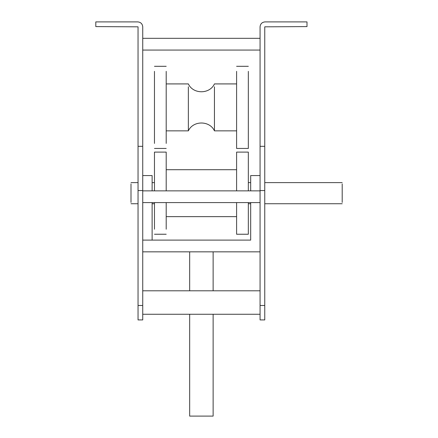 <?xml version="1.0" encoding="UTF-8"?>
<svg xmlns="http://www.w3.org/2000/svg" width="438" height="438" viewBox="0 0 438 438"><rect width="100%" height="100%" fill="white"/><g stroke="black" fill="none" stroke-linecap="round" stroke-linejoin="round"><path stroke-width="0.66" d="M264.995 21.9C262.023 22.212 260.38 23.855 260.068 26.828C260.38 23.855 262.023 22.212 264.995 21.9L307 21.9L307 26.592L264.76 26.828L264.76 319.921L260.068 319.921L260.068 305.483L264.76 305.483M260.068 26.828L260.068 305.483M142.733 26.828L142.733 319.921L138.041 319.921L138.041 26.828L95.802 26.592L95.802 21.9L137.806 21.9C140.779 22.212 142.421 23.855 142.733 26.828C142.421 23.855 140.779 22.212 137.806 21.9M142.733 38.325L260.068 38.325M142.733 50.058L260.068 50.058M142.733 190.859L260.068 190.859M142.733 202.591L260.068 202.591M260.068 290.794L142.733 290.794M260.068 314.26L142.733 314.26M213.131 251.839L213.131 290.794M213.131 314.26L213.131 416.1L189.665 416.1L189.665 314.26M189.665 251.839L189.665 290.794M250.678 202.591L250.678 240.106L142.733 240.106L152.123 240.106L152.123 202.591M260.068 251.839L142.733 251.839M250.678 190.859L250.678 175.572L260.068 175.572M142.733 175.572L152.123 175.572L152.123 190.859M166.199 130.847L188.356 130.847L188.356 86.79M154.466 143.418L154.466 71.345M166.199 143.418L166.199 71.345M248.335 148.449L248.335 143.418L248.335 148.449L236.602 148.449L236.602 71.345M248.335 143.418L248.335 71.345M236.602 130.847L214.445 130.847L214.445 86.79M342.198 202.438L342.198 183.905M248.335 234.237L248.335 229.211L248.335 234.237L236.602 234.237L236.602 202.591M236.602 190.859L236.602 152.106L248.335 152.106L248.335 190.859M248.335 229.211L248.335 202.591M154.466 229.211L154.466 202.591M166.199 229.211L166.199 202.591M154.466 190.859L154.466 152.106L166.199 152.106L166.199 190.859M131 202.438L131 183.905M260.068 146.325L264.76 146.325M260.068 190.552L264.76 190.552M142.733 305.483L138.041 305.483M142.733 190.552L138.041 190.552M142.733 146.325L138.041 146.325M166.199 83.915L188.356 83.915C193.087 94.367 209.714 94.367 214.445 83.915L236.602 83.915M154.466 148.449L166.199 148.449M154.466 66.313L166.199 66.313M236.602 66.313L248.335 66.313M214.445 130.847C209.714 120.395 193.087 120.395 188.356 130.847M248.335 203.73L250.678 203.73M264.76 203.73L342.198 203.73M248.335 182.613L250.678 182.613M264.76 182.613L342.198 182.613M166.199 216.635L236.602 216.635M166.199 169.703L236.602 169.703M154.466 234.237L166.199 234.237M131 203.73L138.041 203.73M152.123 203.73L154.466 203.73M131 182.613L138.041 182.613M152.123 182.613L154.466 182.613"/></g></svg>
